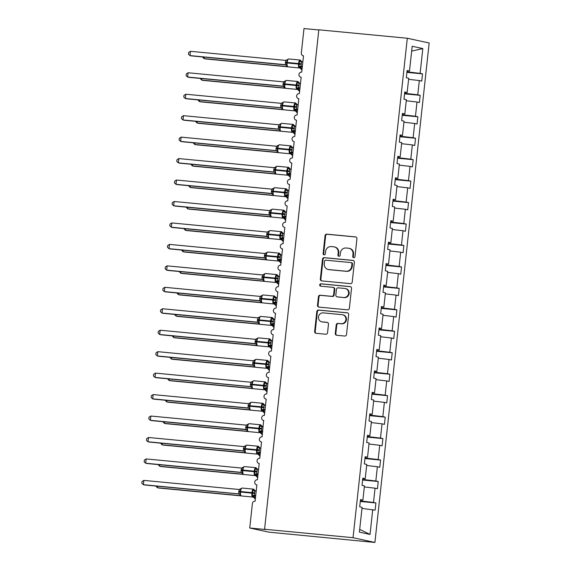 <?xml version="1.0" encoding="UTF-8"?>
<svg xmlns="http://www.w3.org/2000/svg" width="571" height="571" viewBox="0 0 571 571"><rect width="100%" height="100%" fill="white"/><g stroke="black" fill="none" stroke-linecap="round" stroke-linejoin="round"><path stroke-width="0.86" d="M353.735 257.707A1.185 1.121 -77.8 0 0 354.984 256.636L356.925 238.735A1.699 1.599 -77.8 0 0 355.512 236.894L326.833 234.153A1.699 1.599 -77.8 0 0 325.056 235.687L323.115 253.588A1.185 1.121 -77.8 0 0 324.1 254.873A1.185 1.121 -77.8 0 0 325.342 253.802L325.591 251.483A5.425 5.118 -77.8 0 1 331.28 246.579L333.671 246.808A5.425 5.118 -77.8 0 1 338.182 252.689L337.932 255.001A1.185 1.121 -77.8 0 0 338.917 256.293A1.185 1.121 -77.8 0 0 340.159 255.216L340.416 252.903A5.425 5.118 -77.8 0 1 346.097 248L348.488 248.228A5.425 5.118 -77.8 0 1 352.999 254.102L352.75 256.422A1.185 1.121 -77.8 0 0 353.735 257.707M335.284 333.435A1.699 1.599 -77.8 0 0 336.697 335.27L344.741 336.041A1.699 1.599 -77.8 0 0 346.518 334.506L348.681 314.628A1.699 1.599 -77.8 0 0 347.268 312.794L318.589 310.053A1.699 1.599 -77.8 0 0 316.812 311.588L314.65 331.465A1.699 1.599 -77.8 0 0 316.063 333.3L325.784 334.228A1.699 1.599 -77.8 0 0 327.561 332.7L328.482 324.192A1.699 1.599 -77.8 0 0 327.069 322.351L322.251 321.894A4.539 4.275 -77.8 0 1 318.511 316.727A4.539 4.275 -77.8 0 1 323.229 312.879L342.115 314.685A4.539 4.275 -77.8 0 1 345.855 319.846A4.539 4.275 -77.8 0 1 341.137 323.693L337.989 323.393A1.699 1.599 -77.8 0 0 336.212 324.928L335.284 333.435L335.848 333.557A1.699 1.599 -77.8 0 0 336.819 335.284M407.301 38.25L353.042 537.704L374.911 542.45L429.171 42.996L407.301 38.25L318.825 29.799L264.566 529.253L265.972 529.56L249.734 528.004L252.396 503.551A2.591 2.441 -77.8 0 1 255.109 501.202L256.879 484.9A2.591 2.441 -77.8 0 1 254.745 481.953A2.591 2.441 -77.8 0 1 257.435 479.754L259.213 463.445A2.591 2.441 -77.8 0 1 257.071 460.497A2.591 2.441 -77.8 0 1 259.769 458.299L261.539 441.99A2.591 2.441 -77.8 0 1 259.405 439.042A2.591 2.441 -77.8 0 1 262.096 436.844L263.602 420.499A2.591 2.441 -77.8 0 0 263.873 420.534M353.042 537.704L264.566 529.253M350.437 283.644A1.699 1.599 -77.8 0 0 352.214 282.117L354.37 262.232A1.699 1.599 -77.8 0 0 352.964 260.397L324.278 257.657A1.699 1.599 -77.8 0 0 322.501 259.191L320.345 279.069A1.699 1.599 -77.8 0 0 321.751 280.903L350.437 283.644M351.529 288.434L349.366 308.311A1.699 1.599 -77.8 0 1 347.589 309.846L318.911 307.105A1.699 1.599 -77.8 0 1 317.497 305.264L318.418 296.756A1.699 1.599 -77.8 0 1 320.195 295.228L331.83 296.335A1.699 1.599 -77.8 0 0 333.607 294.807L334.221 289.162A1.699 1.599 -77.8 0 0 332.807 287.327L320.702 286.171A1.185 1.121 -77.8 0 1 319.717 284.815A1.185 1.121 -77.8 0 1 320.952 283.808L350.116 286.592A1.699 1.599 -77.8 0 1 351.529 288.434M359.701 529.388L370.029 534.435L359.402 532.129L362.093 507.348L359.701 506.827L360.479 499.618L362.878 500.139L360.444 499.982M362.878 500.139L364.426 485.892L362.028 485.371L362.813 478.163L365.212 478.684L362.771 478.527M365.212 478.684L366.76 464.437L364.362 463.916L365.14 456.707L367.538 457.228L365.105 457.071M367.538 457.228L369.087 442.982L366.689 442.461L367.474 435.252L369.872 435.773L367.431 435.616M303.494 55.83L303.222 55.772A2.591 2.441 102.2 0 0 303.494 55.815L301.724 72.117A2.591 2.441 -77.8 0 0 300.896 77.228A2.591 2.441 -77.8 0 0 301.16 77.271L299.39 93.573A2.591 2.441 -77.8 0 0 298.562 98.683A2.591 2.441 -77.8 0 0 298.833 98.726L297.063 115.028A2.591 2.441 -77.8 0 0 296.228 120.138A2.591 2.441 -77.8 0 0 296.499 120.181L294.729 136.483A2.591 2.441 -77.8 0 0 293.901 141.587A2.591 2.441 -77.8 0 0 294.172 141.629L292.402 157.939A2.591 2.441 -77.8 0 0 291.567 163.042A2.591 2.441 -77.8 0 0 291.838 163.085L290.068 179.394A2.591 2.441 -77.8 0 0 289.24 184.497A2.591 2.441 -77.8 0 0 289.511 184.54L287.734 200.849A2.591 2.441 -77.8 0 0 286.906 205.953A2.591 2.441 -77.8 0 0 287.177 205.995L285.407 222.297A2.591 2.441 -77.8 0 0 284.579 227.408A2.591 2.441 -77.8 0 0 284.85 227.451L283.073 243.753A2.591 2.441 -77.8 0 0 282.245 248.863A2.591 2.441 -77.8 0 0 282.517 248.906L280.746 265.208A2.591 2.441 -77.8 0 0 279.918 270.319A2.591 2.441 -77.8 0 0 280.183 270.354L278.412 286.663A2.591 2.441 -77.8 0 0 277.585 291.767A2.591 2.441 -77.8 0 0 277.856 291.81L276.086 308.119A2.591 2.441 -77.8 0 0 275.258 313.222A2.591 2.441 -77.8 0 0 275.522 313.265L273.752 329.574A2.591 2.441 -77.8 0 0 272.924 334.677A2.591 2.441 -77.8 0 0 273.195 334.72L271.425 351.022A2.591 2.441 -77.8 0 0 270.597 356.133A2.591 2.441 -77.8 0 0 270.861 356.176L269.091 372.478A2.591 2.441 -77.8 0 0 268.263 377.588A2.591 2.441 -77.8 0 0 268.534 377.631L266.764 393.933A2.591 2.441 -77.8 0 0 265.929 399.043A2.591 2.441 -77.8 0 0 266.2 399.086L264.43 415.388A2.591 2.441 -77.8 0 0 263.602 420.499M369.872 435.773L371.421 421.526L369.023 421.005L369.801 413.797L372.199 414.318L369.765 414.168M372.199 414.318L373.748 400.071L371.35 399.55L372.135 392.341L374.533 392.862L372.092 392.712M374.533 392.862L376.082 378.616L373.684 378.102L374.469 370.893L376.86 371.407L374.426 371.257M376.86 371.407L378.409 357.168L376.011 356.647L376.796 349.438L379.194 349.959L376.753 349.802M379.194 349.959L380.743 335.712L378.345 335.191L379.13 327.982L381.528 328.503L379.087 328.346M381.528 328.503L383.07 314.257L380.671 313.736L381.457 306.527L383.855 307.048L381.421 306.891M383.855 307.048L385.404 292.802L383.005 292.281L383.791 285.072L386.189 285.593L383.748 285.436M386.189 285.593L387.73 271.346L385.339 270.825L386.117 263.616L388.516 264.137L386.082 263.988M388.516 264.137L390.064 249.891L387.666 249.37L388.451 242.161L390.85 242.682L388.408 242.532M390.85 242.682L392.391 228.436L390 227.922L390.778 220.713L393.176 221.227L390.742 221.077M393.176 221.227L394.725 206.988L392.327 206.466L393.112 199.258L395.51 199.779L393.069 199.622M395.51 199.779L397.059 185.532L394.661 185.011L395.439 177.802L397.837 178.323L395.403 178.166M397.837 178.323L399.386 164.077L396.988 163.556L397.773 156.347L400.171 156.868L397.73 156.711M400.171 156.868L401.72 142.622L399.322 142.1L400.1 134.892L402.498 135.413L400.064 135.256M402.498 135.413L404.047 121.166L401.649 120.645L402.434 113.436L404.832 113.957L402.391 113.807M404.832 113.957L406.381 99.711L403.983 99.19L404.768 91.981L407.159 92.502L404.725 92.352M360.28 501.466L375.904 502.958L373.505 502.444L375.054 488.198L364.312 486.942M360.344 500.903L373.505 502.444M362.614 480.011L378.238 481.51L375.839 480.989L377.381 466.743L366.646 465.486M362.671 479.454L375.839 480.989M364.94 458.563L380.564 460.055L378.166 459.534L379.715 445.287L368.973 444.031M365.005 457.999L378.166 459.534M367.274 437.108L382.898 438.599L380.5 438.078L382.049 423.832L371.307 422.583M367.331 436.544L380.5 438.078M369.601 415.652L385.225 417.144L382.827 416.623L384.376 402.377L373.634 401.127M369.665 415.088L382.827 416.623M371.935 394.197L387.559 395.689L385.161 395.168L386.71 380.921L375.968 379.672M371.992 393.633L385.161 395.168M374.262 372.742L389.886 374.233L387.488 373.712L389.037 359.473L378.295 358.217M374.326 372.178L387.488 373.712M376.596 351.286L392.22 352.778L389.822 352.264L391.371 338.018L380.629 336.762M376.653 350.73L389.822 352.264M378.923 329.831L394.547 331.33L392.149 330.809L393.697 316.562L382.955 315.306M378.987 329.274L392.149 330.809M381.257 308.383L396.881 309.875L394.482 309.354L396.031 295.107L385.289 293.851M381.321 307.819L394.482 309.354M383.584 286.928L399.208 288.419L396.816 287.898L398.358 273.652L387.616 272.403M383.648 286.364L396.816 287.898M385.917 265.472L401.541 266.964L399.143 266.443L400.692 252.196L389.95 250.947M385.982 264.908L399.143 266.443M388.251 244.017L403.868 245.509L401.477 244.988L403.019 230.741L392.277 229.492M388.309 243.453L401.477 244.988M390.578 222.562L406.202 224.053L403.804 223.532L405.353 209.293L394.611 208.037M390.643 221.998L403.804 223.532M392.912 201.106L408.536 202.598L406.138 202.084L407.68 187.838L396.945 186.581M392.969 200.549L406.138 202.084M395.239 179.651L410.863 181.15L408.465 180.629L410.014 166.382L399.272 165.126M395.303 179.094L408.465 180.629M397.573 158.203L413.197 159.694L410.799 159.173L412.348 144.927L401.606 143.678M397.63 157.639L410.799 159.173M399.9 136.747L415.524 138.239L413.126 137.718L414.674 123.472L403.933 122.223M399.964 136.184L413.126 137.718M402.234 115.292L417.858 116.784L415.46 116.263L417.008 102.016L406.267 100.767M402.291 114.728L415.46 116.263M404.561 93.837L420.185 95.328L417.786 94.807L419.335 80.561L421.733 81.082L422.519 73.873L420.12 73.359L422.811 48.571L411.655 51.112M404.625 93.273L417.786 94.807M407.159 92.502L408.708 78.256L406.309 77.742L407.094 70.533L409.493 71.054L407.059 70.897M406.895 72.381L422.519 73.873M406.952 71.818L420.12 73.359M249.734 528.004L268.805 532.143L374.911 542.45M318.811 29.963L303.993 28.55L301.338 53.01A2.591 2.441 102.2 0 0 303.222 55.772M361.978 508.397L375.118 510.167L375.904 502.958M378.238 481.51L377.452 488.719L375.054 488.198M380.564 460.055L379.779 467.264L377.381 466.743M382.898 438.599L382.113 445.808L379.715 445.287M385.225 417.144L384.44 424.353L382.049 423.832M387.559 395.689L386.774 402.898L384.376 402.377M389.886 374.233L389.108 381.442L386.71 380.921M392.22 352.778L391.435 359.987L389.037 359.473M394.547 331.33L393.769 338.539L391.371 338.018M396.881 309.875L396.096 317.083L393.697 316.562M399.208 288.419L398.43 295.628L396.031 295.107M401.541 266.964L400.756 274.173L398.358 273.652M403.868 245.509L403.09 252.717L400.692 252.196M406.202 224.053L405.417 231.262L403.019 230.741M408.536 202.598L407.751 209.807L405.353 209.293M410.863 181.15L410.078 188.359L407.68 187.838M413.197 159.694L412.412 166.903L410.014 166.382M415.524 138.239L414.739 145.448L412.348 144.927M417.858 116.784L417.073 123.993L414.674 123.472M420.185 95.328L419.407 102.537L417.008 102.016M370.029 534.435L372.72 509.653M409.493 71.054L412.183 46.265L422.811 48.571M408.593 79.312L419.335 80.561M353.906 257.707A1.185 1.121 -77.8 0 1 353.313 256.543L353.563 254.223A5.425 5.118 -77.8 0 0 349.616 248.435L349.052 248.314M334.235 246.9L334.792 247.022A5.425 5.118 -77.8 0 1 338.746 252.81L338.489 255.123A1.185 1.121 -77.8 0 0 339.081 256.293M355.954 237.008L327.39 234.281A1.699 1.599 -77.8 0 0 325.62 235.809L323.671 253.71A1.185 1.121 -77.8 0 0 324.264 254.88M353.399 260.512L324.842 257.778A1.699 1.599 -77.8 0 0 323.065 259.313L320.902 279.19A1.699 1.599 -77.8 0 0 321.873 280.918M351.943 263.873A1.185 1.121 -77.8 0 0 350.951 262.589L325.777 260.183A1.185 1.121 -77.8 0 0 324.535 261.254L324.264 263.702A5.425 5.118 -77.8 0 0 328.782 269.576L345.99 271.225A5.425 5.118 -77.8 0 0 351.672 266.322L351.943 263.873L352.5 263.995A1.185 1.121 -77.8 0 0 351.515 262.71M328.218 269.491L328.775 269.612A5.425 5.118 -77.8 0 0 329.339 269.698L328.782 269.576M352.5 263.995L352.236 266.443A5.425 5.118 -77.8 0 1 346.547 271.346L329.339 269.698M332.986 287.356L333.55 287.477A1.699 1.599 -77.8 0 1 334.777 289.283L334.171 294.929A1.699 1.599 -77.8 0 1 332.393 296.463L320.759 295.35A1.699 1.599 -77.8 0 0 318.982 296.884L318.061 305.392A1.699 1.599 -77.8 0 0 319.032 307.112M350.551 286.706L321.516 283.93A1.185 1.121 -77.8 0 0 320.895 286.185M343.899 297.491A4.539 4.275 -77.8 0 0 345.355 288.555A4.539 4.275 -77.8 0 0 344.877 288.476L338.225 287.841A1.699 1.599 -77.8 0 0 336.447 289.376L335.841 295.021A1.699 1.599 -77.8 0 0 337.247 296.856L344.463 297.612A4.539 4.275 -77.8 0 0 345.912 288.676L345.355 288.555M337.068 296.827L337.632 296.949A1.699 1.599 -77.8 0 0 337.811 296.977L337.247 296.856M344.463 297.612L337.811 296.977M342.586 314.757L343.15 314.878A4.539 4.275 -77.8 0 1 341.694 323.821L338.546 323.514A1.699 1.599 -77.8 0 0 336.769 325.049L335.848 333.557M321.78 321.816L322.344 321.937A4.539 4.275 -77.8 0 0 322.815 322.015L322.251 321.894M327.511 322.465L322.815 322.015M347.71 312.901L319.146 310.174A1.699 1.599 -77.8 0 0 317.369 311.709L315.213 331.587A1.699 1.599 -77.8 0 0 316.184 333.314M204.175 57.121L204.011 58.642L287.334 66.6M202.491 56.964L204.011 58.642L205.41 58.941L287.698 66.807M299.647 67.949L300.018 67.985M299.361 67.749L300.681 68.599A1.899 1.899 146.9 0 1 300.681 68.599A1.899 1.899 146.9 0 1 300.831 68.891M301.053 68.52L300.838 68.913L302.009 69.912M300.467 66.971L298.712 66.593L299.39 64.102L299.318 61.054L300.86 60.69L301.067 61.44M288.798 58.963A3.712 1.228 95.5 0 0 288.748 58.956L285.736 60.412L190.457 51.304L189.993 55.594L285.336 64.709L285.807 60.412L287.634 59.941L287.506 59.598L286.563 62.874L286.82 65.872L287.991 66.871A3.712 1.228 95.5 0 0 288.034 66.871M190.457 51.304L188.63 52.482L188.444 54.195L189.993 55.594L191.392 55.901L286 64.937M285.814 64.851L285.264 64.701A1.899 1.899 -33.1 0 1 286.649 65.544A1.899 1.899 -33.1 0 0 286.649 65.544A1.899 1.899 -33.1 0 1 286.813 65.851M302.352 66.329L300.967 66.2L302.366 66.5M302.48 62.011L302.773 62.003A3.712 1.228 95.5 0 1 302.816 62.011L301.36 61.904L300.967 66.2M285.336 64.709L287.035 65.479L286.82 65.872L285.785 64.83M299.318 61.054L301.324 61.896M300.896 66.193L298.712 66.593M302.295 66.5L299.354 67.956A3.712 1.228 -84.5 0 1 299.304 67.949A3.712 1.228 -84.5 0 1 298.497 63.995L298.554 63.481A3.712 1.228 -84.5 0 1 300.11 60.048A3.712 1.228 -84.5 0 1 300.16 60.055M201.841 78.577L201.677 80.09L285.008 88.055M200.164 78.413L201.677 80.09L203.083 80.397L285.372 88.255M297.313 89.397L297.691 89.433M298.726 89.975L298.512 90.368L298.726 89.975L297.027 89.204M199.515 100.032L199.35 101.545L282.674 109.511M197.83 99.868L199.35 101.545L200.749 101.852L283.038 109.711M294.986 110.853L295.357 110.888M296.392 111.424L296.014 111.509A1.899 1.899 146.9 0 1 296.171 111.802L296.392 111.424L294.7 110.66M197.181 121.487L197.016 123.001L280.347 130.959M195.496 121.323L197.016 123.001L198.422 123.307L280.711 131.166M292.652 132.308L293.03 132.344M294.058 132.879L293.851 133.279L294.058 132.879L292.366 132.115M194.854 142.943L194.69 144.456L278.013 152.414M193.169 142.779L194.69 144.456L196.089 144.763L278.377 152.621M290.325 153.763L290.696 153.799M291.731 154.334L291.517 154.727L291.731 154.334L290.039 153.563M298.133 88.426L296.385 88.048L297.113 85.036L296.984 82.509L298.533 82.145L298.74 82.888M286.471 80.418A3.712 1.228 95.5 0 0 286.421 80.411L283.473 81.867L188.123 72.76L187.659 77.049L283.009 86.164L283.473 81.867L285.307 81.396L285.172 81.053L284.23 84.33L284.494 87.327L285.657 88.319A3.712 1.228 95.5 0 0 285.707 88.327M188.123 72.76L186.296 73.937L186.11 75.65L187.659 77.049L189.065 77.356L283.673 86.392M283.009 86.164L284.701 86.928L284.494 87.327L282.938 86.157A1.899 1.899 -33.1 0 1 284.322 86.999A1.899 1.899 -33.1 0 0 284.322 86.999A1.899 1.899 -33.1 0 1 284.479 87.306M300.018 87.784L298.64 87.656L300.039 87.955M300.489 83.494L299.033 83.352L298.64 87.656M296.984 82.509L298.99 83.352M298.562 87.648L296.385 88.048M299.968 87.955L297.02 89.411A3.712 1.228 -84.5 0 1 296.97 89.404A3.712 1.228 -84.5 0 1 296.171 85.45L296.228 84.936A3.712 1.228 -84.5 0 1 297.784 81.496A3.712 1.228 -84.5 0 1 297.834 81.503M295.807 109.882L294.051 109.504L294.729 107.005L294.657 103.965L296.199 103.594L296.406 104.343M284.137 101.874A3.712 1.228 95.5 0 0 284.087 101.866L281.146 103.322L282.973 102.851L281.96 105.271L282.16 108.783A1.899 1.899 -33.1 0 0 280.604 107.612L281.146 103.322L185.796 94.215L185.332 98.505L281.153 107.762M185.796 94.215L183.969 95.393L183.776 97.106L185.332 98.505L186.731 98.812L281.339 107.848M297.691 109.239L296.306 109.111L297.705 109.411M298.155 104.95L296.699 104.807L296.306 109.111A1.899 1.52 -81 0 0 294.886 109.996M280.675 107.619L282.374 108.383L282.16 108.783L283.323 109.775A3.712 1.228 95.5 0 0 283.373 109.782M294.657 103.965L296.656 104.8A1.899 1.52 -81 0 1 295.564 103.722M296.235 109.104L294.051 109.504M297.634 109.404L294.693 110.86A3.712 1.228 -84.5 0 1 294.643 110.853A3.712 1.228 -84.5 0 1 293.837 106.905L293.894 106.392A3.712 1.228 -84.5 0 1 295.45 102.951A3.712 1.228 -84.5 0 1 295.5 102.958M293.473 131.337L291.724 130.959L292.452 127.947L292.323 125.42L293.872 125.049L294.079 125.798M281.803 123.329A3.712 1.228 95.5 0 0 281.76 123.322L278.812 124.778L280.639 124.307L279.626 126.719L279.826 130.231A1.899 1.899 -33.1 0 0 278.277 129.067L278.741 124.771L183.462 115.67L182.998 119.96L278.277 129.06M183.462 115.67L181.635 116.848L181.45 118.561L182.998 119.96L184.397 120.267L279.005 129.303M278.819 129.21L278.277 129.067M295.357 130.695L293.972 130.566L295.378 130.866M295.821 126.405L294.372 126.262L293.972 130.566M278.348 129.075L280.04 129.838L279.826 130.231L280.996 131.23A3.712 1.228 95.5 0 0 281.046 131.23M292.323 125.42L294.329 126.255M293.901 130.559L291.724 130.959M295.307 130.859L292.359 132.315A3.712 1.228 -84.5 0 1 292.309 132.308A3.712 1.228 -84.5 0 1 291.51 128.361L291.56 127.84A3.712 1.228 -84.5 0 1 293.123 124.407A3.712 1.228 -84.5 0 1 293.173 124.414M291.146 152.792L289.39 152.407L290.118 149.402L289.997 146.875L291.538 146.504L291.745 147.254M279.476 144.784A3.712 1.228 95.5 0 0 279.426 144.777L276.485 146.233L278.313 145.755L277.299 148.174L277.499 151.686A1.899 1.899 -33.1 0 0 277.335 151.372A1.899 1.899 -33.1 0 0 277.328 151.365A1.899 1.899 -33.1 0 0 275.943 150.516L276.485 146.233L181.135 137.126L180.664 141.415L276.492 150.665M181.135 137.126L179.301 138.303L179.116 140.016L180.664 141.415L182.07 141.715L276.678 150.758M293.03 152.15L291.645 152.014L293.044 152.321M293.494 147.86L292.038 147.718L291.645 152.014M276.014 150.523L277.713 151.294L277.499 151.686L278.662 152.685A3.712 1.228 95.5 0 0 278.712 152.685M289.997 146.875L291.995 147.711M291.574 152.014L289.39 152.407M292.973 152.314L290.032 153.77A3.712 1.228 -84.5 0 1 289.982 153.763A3.712 1.228 -84.5 0 1 289.176 149.809L289.233 149.295A3.712 1.228 -84.5 0 1 290.789 145.862A3.712 1.228 -84.5 0 1 290.839 145.869M192.52 164.391L192.356 165.911L275.686 173.869M190.835 164.234L192.356 165.911L193.762 166.211L276.05 174.076M287.991 175.218L288.369 175.254M287.705 175.019L289.026 175.868A1.899 1.899 146.9 0 1 289.026 175.868A1.899 1.899 146.9 0 1 289.183 176.161M289.397 175.789L289.19 176.182L290.353 177.181M288.812 174.241L287.063 173.862L287.791 170.857L287.663 168.331L289.212 167.96L289.418 168.709M277.142 166.24A3.712 1.228 95.5 0 0 277.099 166.232L274.151 167.688L275.979 167.21L274.965 169.63L275.165 173.141L275.379 172.749L273.687 171.978L274.151 167.688L178.802 158.581L178.338 162.871L273.687 171.978M178.802 158.581L176.974 159.759L176.789 161.472L178.338 162.871L179.737 163.17L274.344 172.214M274.159 172.121L273.616 171.971A1.899 1.899 -33.1 0 1 275.001 172.82A1.899 1.899 -33.1 0 0 275.001 172.82A1.899 1.899 -33.1 0 1 275.158 173.12L276.335 174.141A3.712 1.228 95.5 0 0 276.385 174.141M290.696 173.605L289.311 173.47L290.718 173.777M291.16 169.316L289.704 169.173L289.311 173.47A1.899 1.52 -81 0 0 287.891 174.362M287.663 168.331L289.668 169.166A1.899 1.52 -81 0 1 288.576 168.088M289.24 173.463L287.063 173.862M290.646 173.77L287.698 175.226A3.712 1.228 -84.5 0 1 287.648 175.218A3.712 1.228 -84.5 0 1 286.849 171.264L286.899 170.75A3.712 1.228 -84.5 0 1 288.462 167.317A3.712 1.228 -84.5 0 1 288.505 167.324M190.193 185.846L190.029 187.367L273.352 195.325M188.509 185.689L190.029 187.367L191.428 187.666L273.716 195.532M285.664 196.674L286.035 196.71M285.372 196.474L286.692 197.323A1.899 1.899 146.9 0 1 286.692 197.323A1.899 1.899 146.9 0 1 286.849 197.616M287.07 197.245L286.856 197.637L288.027 198.637M286.485 195.696L284.729 195.318L285.457 192.313L285.329 189.779L286.878 189.415L287.085 190.164M274.815 187.695A3.712 1.228 95.5 0 0 274.765 187.688L271.746 189.137L176.475 180.029L176.004 184.326L271.353 193.433L271.825 189.137L273.652 188.666L273.516 188.323L272.581 191.599L272.838 194.597L274.001 195.596A3.712 1.228 95.5 0 0 274.051 195.596M176.475 180.029L174.64 181.207L174.455 182.927L176.004 184.326L177.41 184.626L272.017 193.669M271.832 193.576L271.282 193.426A1.899 1.899 -33.1 0 1 272.667 194.276A1.899 1.899 -33.1 0 1 272.674 194.283A1.899 1.899 -33.1 0 1 272.831 194.575M288.369 195.061L286.985 194.925L288.384 195.225M288.491 190.735L288.783 190.728A3.712 1.228 95.5 0 1 288.833 190.735L287.377 190.628L286.985 194.925A1.899 1.52 -81 0 0 285.564 195.81M271.353 193.433L272.674 194.283M285.329 189.779L287.334 190.621M286.913 194.918L284.729 195.318M288.312 195.225L285.364 196.681A3.712 1.228 -84.5 0 1 285.322 196.674A3.712 1.228 -84.5 0 1 284.515 192.72L284.572 192.206A3.712 1.228 -84.5 0 1 286.128 188.773A3.712 1.228 -84.5 0 1 286.178 188.78M187.859 207.302L187.695 208.815L271.025 216.78M186.175 207.145L187.695 208.815L189.101 209.122L271.389 216.987M283.33 218.122L283.708 218.165M283.045 217.929L284.365 218.779A1.899 1.899 146.9 0 1 284.365 218.779A1.899 1.899 146.9 0 1 284.515 219.071M284.736 218.7L284.529 219.093L285.693 220.092M284.151 217.151L282.402 216.773L283.13 213.761L283.002 211.234L284.551 210.87L284.751 211.62M272.481 209.143A3.712 1.228 95.5 0 0 272.438 209.136L269.419 210.592L174.141 201.484L173.677 205.774L269.027 214.889L269.491 210.592L271.318 210.121L271.189 209.778L270.247 213.054L270.504 216.052L271.675 217.051A3.712 1.228 95.5 0 0 271.725 217.051M174.141 201.484L172.314 202.662L172.128 204.375L173.677 205.774L175.076 206.081L269.683 215.117M269.498 215.031L268.948 214.882A1.899 1.899 -33.1 0 1 270.333 215.724A1.899 1.899 -33.1 0 0 270.333 215.724A1.899 1.899 -33.1 0 1 270.497 216.031M286.035 216.509L284.651 216.38L286.057 216.68M286.499 212.219L285.043 212.084L284.651 216.38M269.027 214.889L270.718 215.66L270.504 216.052L269.469 215.01M283.002 211.234L285.008 212.077M284.579 216.373L282.402 216.773M285.978 216.68L283.038 218.136A3.712 1.228 -84.5 0 1 282.988 218.129A3.712 1.228 -84.5 0 1 282.181 214.175L282.238 213.661A3.712 1.228 -84.5 0 1 283.801 210.221A3.712 1.228 -84.5 0 1 283.844 210.235M185.532 228.757L185.368 230.27L268.691 238.235M183.848 228.593L185.368 230.27L186.767 230.577L269.055 238.435M281.003 239.577L281.375 239.613M282.409 240.155L282.031 240.234A1.899 1.899 146.9 0 1 282.188 240.527L282.409 240.155L280.711 239.385M281.824 238.607L280.068 238.228L280.796 235.216L280.668 232.69L282.217 232.318L282.424 233.068M270.154 230.598A3.712 1.228 95.5 0 0 270.104 230.591L267.157 232.047L268.991 231.576L267.97 233.996L268.177 237.507L268.384 237.108L266.693 236.344L267.157 232.047L171.814 222.94L171.343 227.229L266.693 236.344M171.814 222.94L169.98 224.118L169.794 225.83L171.343 227.229L172.749 227.536L267.356 236.572M267.171 236.487L266.621 236.337A1.899 1.899 -33.1 0 1 268.006 237.179A1.899 1.899 -33.1 0 0 268.006 237.179A1.899 1.899 -33.1 0 1 268.17 237.486L269.341 238.5A3.712 1.228 95.5 0 0 269.391 238.507M283.701 237.964L282.324 237.836L283.723 238.136M284.172 233.675L282.716 233.532L282.324 237.836M280.668 232.69L282.674 233.532A1.899 1.52 -81 0 1 281.582 232.447M282.252 237.829L280.068 238.228M283.651 238.136L280.704 239.592A3.712 1.228 -84.5 0 1 280.661 239.584A3.712 1.228 -84.5 0 1 279.854 235.63L279.911 235.116A3.712 1.228 -84.5 0 1 281.467 231.676A3.712 1.228 -84.5 0 1 281.517 231.683M183.198 250.212L183.034 251.725L266.364 259.691M181.514 250.048L183.034 251.725L184.433 252.032L266.721 259.891M278.669 261.033L279.041 261.068M280.075 261.604L279.869 262.003L280.075 261.604L278.384 260.84M279.49 260.062L277.742 259.684L278.47 256.672L278.341 254.145L279.89 253.774L280.09 254.523M267.82 252.054A3.712 1.228 95.5 0 0 267.778 252.047L266.5 252.717L265.643 255.451L265.843 258.963A1.899 1.899 -33.1 0 0 264.287 257.792L264.758 253.495L169.48 244.395L169.016 248.685L264.287 257.785M266.529 252.689L266.657 253.032L264.83 253.503L266.5 252.717M169.48 244.395L167.653 245.573L167.467 247.286L169.016 248.685L170.415 248.992L265.023 258.028M264.837 257.942L264.287 257.792M281.375 259.42L279.99 259.291L281.396 259.591M281.838 255.13L280.382 254.987L279.99 259.291A1.899 1.52 -81 0 0 278.569 260.176M264.366 257.799L266.057 258.563L265.843 258.963L267.014 259.955A3.712 1.228 95.5 0 0 267.057 259.962M278.341 254.145L280.347 254.98A1.899 1.52 -81 0 1 279.255 253.902M279.918 259.284L277.742 259.684M281.317 259.584L278.377 261.04A3.712 1.228 -84.5 0 1 278.327 261.033A3.712 1.228 -84.5 0 1 277.52 257.086L277.577 256.572A3.712 1.228 -84.5 0 1 279.14 253.131A3.712 1.228 -84.5 0 1 279.183 253.139M180.871 271.668L180.707 273.181L264.03 281.139M179.187 271.503L180.707 273.181L182.106 273.488L264.394 281.346M276.335 282.488L276.714 282.524M277.749 283.059L277.535 283.459L277.749 283.059L276.05 282.295M277.163 281.517L275.408 281.132L276.136 278.127L276.007 275.6L277.556 275.229L277.763 275.979M265.494 273.509A3.712 1.228 95.5 0 0 265.444 273.502L262.496 274.958L264.33 274.48L263.31 276.899L263.517 280.411A1.899 1.899 -33.1 0 0 261.961 279.24L262.496 274.958L167.153 265.85L166.682 270.14L262.51 279.39M167.153 265.85L165.319 267.028L165.133 268.741L166.682 270.14L168.088 270.447L262.696 279.483M279.041 280.875L277.663 280.739L279.062 281.046M279.512 276.585L278.056 276.443L277.663 280.739M262.032 279.248L263.723 280.018L263.517 280.411L264.68 281.41A3.712 1.228 95.5 0 0 264.73 281.41M276.007 275.6L278.013 276.435M277.585 280.739L275.408 281.132M278.991 281.039L276.043 282.495A3.712 1.228 -84.5 0 1 276 282.488A3.712 1.228 -84.5 0 1 275.193 278.541L275.251 278.02A3.712 1.228 -84.5 0 1 276.807 274.587A3.712 1.228 -84.5 0 1 276.856 274.594M178.537 293.123L178.373 294.636L261.704 302.594M176.853 292.959L178.373 294.636L179.772 294.943L262.06 302.801M274.009 303.943L274.38 303.979M273.723 303.743L275.044 304.593A1.899 1.899 146.9 0 1 275.044 304.593A1.899 1.899 146.9 0 1 275.193 304.893M275.415 304.514L275.201 304.907L276.371 305.906M274.829 302.973L273.074 302.587L273.752 300.096L273.68 297.056L275.222 296.684L275.429 297.434M263.16 294.964A3.712 1.228 95.5 0 0 263.11 294.957L260.169 296.413L261.996 295.935L260.983 298.355L261.183 301.866L261.397 301.474L259.698 300.703L260.169 296.413L164.819 287.306L164.355 291.595L259.698 300.703M164.819 287.306L162.992 288.483L162.806 290.196L164.355 291.595L165.754 291.895L260.362 300.938M277.178 298.041L275.722 297.898L275.757 299.811L272.917 299.475A3.712 1.228 -84.5 0 1 274.48 296.042L263.11 294.957A3.712 1.228 95.5 0 0 261.554 298.39L261.497 298.904A3.712 1.228 95.5 0 0 262.303 302.858A3.712 1.228 95.5 0 0 262.353 302.866L259.627 300.696A1.899 1.899 -33.1 0 1 261.011 301.545A1.899 1.899 -33.1 0 0 261.011 301.545A1.899 1.899 -33.1 0 1 261.175 301.845M276.714 302.33L275.329 302.195L276.728 302.502M275.757 299.811L275.329 302.195M273.68 297.056L275.686 297.891M275.258 302.195L273.074 302.587M276.657 302.494L273.716 303.95A3.712 1.228 -84.5 0 1 273.666 303.943A3.712 1.228 -84.5 0 1 272.859 299.989L272.917 299.475L259.719 298.276M176.211 314.571L176.039 316.091L259.37 324.05M174.526 314.414L176.039 316.091L177.445 316.391L259.734 324.257M271.675 325.399L272.053 325.434M271.389 325.199L272.71 326.048A1.899 1.899 146.9 0 1 272.867 326.341M273.088 325.97L272.874 326.362L274.037 327.361M272.495 324.421L270.747 324.043L271.475 321.038L271.346 318.511L272.895 318.14L273.102 318.889M260.833 316.42A3.712 1.228 95.5 0 0 260.783 316.413L257.835 317.869L162.485 308.754L162.021 313.051L257.371 322.158L257.835 317.869L259.669 317.39L259.534 317.048L258.592 320.324L258.856 323.322L260.019 324.321A3.712 1.228 95.5 0 0 260.069 324.321M162.485 308.754L160.658 309.932L160.472 311.652L162.021 313.051L163.427 313.351L258.035 322.394M257.842 322.301L257.3 322.151A1.899 1.899 -33.1 0 1 258.684 323A1.899 1.899 -33.1 0 0 258.684 323A1.899 1.899 -33.1 0 1 258.841 323.3M274.38 323.786L273.002 323.65L274.401 323.957M274.851 319.496L273.395 319.353L273.002 323.65A1.899 1.52 -81 0 0 271.582 324.535M257.371 322.158L259.063 322.929L258.856 323.322L257.814 322.287M271.346 318.511L273.352 319.346A1.899 1.52 -81 0 1 272.26 318.268M272.924 323.643L270.747 324.043M274.33 323.95L271.382 325.406A3.712 1.228 -84.5 0 1 271.339 325.399A3.712 1.228 -84.5 0 1 270.533 321.444L270.59 320.931A3.712 1.228 -84.5 0 1 272.146 317.497A3.712 1.228 -84.5 0 1 272.196 317.505M173.877 336.026L173.712 337.547L257.036 345.505M172.192 335.869L173.712 337.547L175.111 337.846L257.4 345.712M269.348 346.854L269.719 346.89M270.754 347.425L270.376 347.503A1.899 1.899 146.9 0 1 270.376 347.503A1.899 1.899 146.9 0 1 270.533 347.796L270.754 347.425L269.062 346.654M270.169 345.876L268.413 345.498L269.091 343.007L269.02 339.959L270.561 339.595L270.768 340.345M258.499 337.875A3.712 1.228 95.5 0 0 258.449 337.861L255.43 339.317L160.158 330.209L159.694 334.499L255.037 343.614L255.508 339.317L257.335 338.846L257.207 338.503L256.265 341.779L256.522 344.777L257.692 345.776A3.712 1.228 95.5 0 0 257.735 345.776M160.158 330.209L158.331 331.387L158.146 333.107L159.694 334.499L161.093 334.806L255.701 343.849M255.515 343.756L254.966 343.606A1.899 1.899 -33.1 0 1 256.35 344.456A1.899 1.899 -33.1 0 0 256.35 344.456A1.899 1.899 -33.1 0 1 256.515 344.756M272.053 345.241L270.668 345.105L272.067 345.405M272.517 340.944L271.061 340.808L270.668 345.105M255.037 343.614L256.736 344.384L256.522 344.777L255.487 343.735M269.02 339.959L271.025 340.801M270.597 345.098L268.413 345.498M271.996 345.405L269.055 346.861A3.712 1.228 -84.5 0 1 269.005 346.854A3.712 1.228 -84.5 0 1 268.199 342.9L268.256 342.386A3.712 1.228 -84.5 0 1 269.812 338.953A3.712 1.228 -84.5 0 1 269.862 338.96M171.543 357.482L171.379 358.995L254.709 366.96M169.865 357.325L171.379 358.995L172.785 359.302L255.073 367.167M267.014 368.302L267.392 368.338M268.427 368.88L268.213 369.273L268.427 368.88L266.728 368.109M267.835 367.331L266.086 366.953L266.814 363.941L266.686 361.414L268.234 361.05L268.441 361.8M256.165 359.323A3.712 1.228 95.5 0 0 256.122 359.316L253.103 360.772L157.824 351.665L157.36 355.954L252.71 365.069L253.174 360.772L255.009 360.301L254.873 359.958L253.931 363.235L254.195 366.232L255.358 367.232A3.712 1.228 95.5 0 0 255.408 367.232M157.824 351.665L155.997 352.842L155.812 354.555L157.36 355.954L158.767 356.261L253.367 365.297M253.181 365.212L252.639 365.062A1.899 1.899 -33.1 0 1 254.024 365.904A1.899 1.899 -33.1 0 0 254.024 365.904A1.899 1.899 -33.1 0 1 254.181 366.211M269.719 366.689L268.341 366.561L269.74 366.86M270.19 362.399L268.734 362.264L268.341 366.561M252.71 365.069L254.402 365.84L254.195 366.232L253.153 365.19M266.686 361.414L268.691 362.257M268.263 366.553L266.086 366.953M269.669 366.86L266.721 368.316A3.712 1.228 -84.5 0 1 266.671 368.309A3.712 1.228 -84.5 0 1 265.872 364.355L265.929 363.841A3.712 1.228 -84.5 0 1 267.485 360.401A3.712 1.228 -84.5 0 1 267.535 360.408M169.216 378.937L169.052 380.45L252.375 388.416M167.531 378.773L169.052 380.45L170.451 380.757L252.739 388.615M264.687 389.757L265.058 389.793M266.093 390.328L265.879 390.728L266.093 390.328L264.402 389.565M265.508 388.787L263.752 388.408L264.48 385.396L264.359 382.87L265.9 382.499L266.107 383.248M253.838 380.778A3.712 1.228 95.5 0 0 253.788 380.771L252.518 381.442L251.661 384.176L251.861 387.688A1.899 1.899 -33.1 0 0 250.305 386.517L250.847 382.227L155.498 373.12L155.034 377.41L250.855 386.667M252.539 381.414L252.675 381.756L250.847 382.227L252.518 381.442M155.498 373.12L153.67 374.298L153.478 376.011L155.034 377.41L156.433 377.717L251.04 386.753M267.392 388.144L266.007 388.016L267.406 388.316M267.856 383.855L266.4 383.712L266.007 388.016A1.899 1.52 -81 0 0 264.587 388.901M250.376 386.524L252.075 387.288L251.861 387.688L253.024 388.68A3.712 1.228 95.5 0 0 253.074 388.687M264.359 382.87L266.357 383.712A1.899 1.52 -81 0 1 265.265 382.627M265.936 388.009L263.752 388.408M267.335 388.316L264.394 389.772A3.712 1.228 -84.5 0 1 264.344 389.765A3.712 1.228 -84.5 0 1 263.538 385.81L263.595 385.297A3.712 1.228 -84.5 0 1 265.151 381.856A3.712 1.228 -84.5 0 1 265.201 381.863M166.882 400.392L166.718 401.905L250.048 409.871M165.197 400.228L166.718 401.905L168.124 402.212L250.412 410.071M262.353 411.213L262.731 411.248M263.759 411.784L263.552 412.183L263.759 411.784L262.068 411.02M263.174 410.242L261.425 409.864L262.153 406.852L262.025 404.325L263.574 403.954L263.781 404.703M251.504 402.234A3.712 1.228 95.5 0 0 251.461 402.227L248.513 403.683L250.341 403.212L249.327 405.624L249.527 409.143L249.741 408.743L248.05 407.98L248.513 403.683L153.164 394.575L152.7 398.865L248.05 407.98M153.164 394.575L151.336 395.753L151.151 397.466L152.7 398.865L154.099 399.172L248.706 408.208M248.521 408.122L247.978 407.972A1.899 1.899 -33.1 0 1 249.52 409.122L250.698 410.135A3.712 1.228 95.5 0 0 250.748 410.142M265.058 409.6L263.674 409.471L265.08 409.771M265.522 405.31L264.073 405.167L263.674 409.471M262.025 404.325L264.03 405.16M263.602 409.464L261.425 409.864M265.008 409.764L262.06 411.22A3.712 1.228 -84.5 0 1 262.01 411.213A3.712 1.228 -84.5 0 1 261.211 407.266L261.261 406.752A3.712 1.228 -84.5 0 1 262.824 403.312A3.712 1.228 -84.5 0 1 262.874 403.319M164.555 421.848L164.391 423.361L247.714 431.319M162.871 421.683L164.391 423.361L165.79 423.668L248.078 431.526M260.026 432.668L260.397 432.704M259.741 432.475L261.054 433.325A1.899 1.899 146.9 0 1 261.211 433.617M261.432 433.239L261.218 433.639L262.389 434.631M260.847 431.697L259.091 431.312L259.819 428.307L259.698 425.78L261.24 425.409L261.447 426.159M249.177 423.689A3.712 1.228 95.5 0 0 249.127 423.682L246.187 425.138L248.014 424.66L247 427.079L247.2 430.591L247.414 430.199L245.716 429.428L246.187 425.138L150.837 416.031L150.366 420.32L245.716 429.428M150.837 416.031L149.002 417.208L148.817 418.921L150.366 420.32L151.772 420.627L246.379 429.663M246.194 429.57L245.644 429.421A1.899 1.899 -33.1 0 1 247.029 430.27A1.899 1.899 -33.1 0 0 247.029 430.27A1.899 1.899 -33.1 0 1 247.193 430.577L248.364 431.59A3.712 1.228 95.5 0 0 248.414 431.59M262.731 431.055L261.347 430.919L262.746 431.226M263.195 426.765L261.739 426.623L261.347 430.919M259.698 425.78L261.696 426.616M261.275 430.919L259.091 431.312M262.674 431.219L259.726 432.675A3.712 1.228 -84.5 0 1 259.684 432.668A3.712 1.228 -84.5 0 1 258.877 428.721L258.934 428.2A3.712 1.228 -84.5 0 1 260.49 424.767A3.712 1.228 -84.5 0 1 260.54 424.774M162.221 443.296L162.057 444.816L245.387 452.774M160.537 443.139L162.057 444.816L163.463 445.116L245.751 452.981M257.692 454.123L258.071 454.159M259.098 454.694L258.727 454.773A1.899 1.899 146.9 0 1 258.727 454.773A1.899 1.899 146.9 0 1 258.877 455.073L259.098 454.694L257.407 453.924M258.513 453.153L256.764 452.767L257.492 449.762L257.364 447.236L258.913 446.865L259.12 447.614M246.843 445.144A3.712 1.228 95.5 0 0 246.8 445.137L243.853 446.593L148.503 437.486L148.039 441.776L243.389 450.883L243.853 446.593L245.68 446.115L245.551 445.773L244.609 449.049L244.866 452.046L246.037 453.046A3.712 1.228 95.5 0 0 246.087 453.046M148.503 437.486L146.676 438.664L146.49 440.377L148.039 441.776L149.438 442.075L244.045 451.119M243.86 451.026L243.31 450.876A1.899 1.899 -33.1 0 1 244.702 451.725A1.899 1.899 -33.1 0 0 244.702 451.725A1.899 1.899 -33.1 0 1 244.859 452.025M260.397 452.51L259.013 452.375L260.419 452.682M260.861 448.221L259.405 448.078L259.013 452.375A1.899 1.52 -81 0 0 257.592 453.267M243.389 450.883L245.08 451.654L244.866 452.046L243.831 451.011M257.364 447.236L259.37 448.071M258.941 452.375L256.764 452.767M260.347 452.675L257.4 454.131A3.712 1.228 -84.5 0 1 257.35 454.123A3.712 1.228 -84.5 0 1 256.55 450.169L256.6 449.655A3.712 1.228 -84.5 0 1 258.163 446.222A3.712 1.228 -84.5 0 1 258.206 446.229M159.894 464.751L159.73 466.271L243.053 474.23M158.21 464.594L159.73 466.271L161.129 466.571L243.417 474.437M255.365 475.579L255.737 475.614M256.772 476.15L256.393 476.228A1.899 1.899 146.9 0 1 256.393 476.228A1.899 1.899 146.9 0 1 256.55 476.521L256.772 476.15L255.073 475.379M256.186 474.601L254.43 474.223L255.158 471.218L255.03 468.691L256.579 468.32L256.786 469.069M244.516 466.6A3.712 1.228 95.5 0 0 244.467 466.593L241.526 468.049L146.176 458.934L145.705 463.231L241.055 472.338L241.526 468.049L243.353 467.57L243.217 467.228L242.282 470.504L242.539 473.502L243.703 474.501A3.712 1.228 95.5 0 0 243.753 474.501M146.176 458.934L144.342 460.112L144.156 461.832L145.705 463.231L147.111 463.531L241.719 472.574M241.533 472.481L240.983 472.331A1.899 1.899 -33.1 0 1 242.368 473.181A1.899 1.899 -33.1 0 1 242.375 473.188A1.899 1.899 -33.1 0 1 242.532 473.48M258.071 473.966L256.686 473.83L258.085 474.137M258.535 469.669L257.078 469.533L256.686 473.83A1.899 1.52 -81 0 0 255.266 474.715M241.055 472.338L242.375 473.188M255.03 468.691L257.036 469.526M256.615 473.823L254.43 474.223M258.013 474.13L255.066 475.586A3.712 1.228 -84.5 0 1 255.023 475.579A3.712 1.228 -84.5 0 1 254.216 471.625L254.273 471.111A3.712 1.228 -84.5 0 1 255.829 467.678A3.712 1.228 -84.5 0 1 255.879 467.685M157.56 486.207L157.396 487.727L240.726 495.685M155.876 486.049L157.396 487.727L158.802 488.027L241.09 495.892M253.032 497.034L253.41 497.07M252.746 496.834L254.066 497.684A1.899 1.899 146.9 0 1 254.216 497.976M254.438 497.605L254.231 497.998L255.394 498.997M253.852 496.056L252.104 495.678L252.832 492.673L252.703 490.139L254.252 489.775L254.452 490.525M242.183 488.048A3.712 1.228 95.5 0 0 242.14 488.041L239.192 489.497L241.019 489.026L240.006 491.445L240.205 494.957A1.899 1.899 -33.1 0 0 240.041 494.643A1.899 1.899 -33.1 0 0 240.034 494.636A1.899 1.899 -33.1 0 0 238.657 493.787L239.192 489.497L143.842 480.389L143.378 484.679L239.199 493.936M143.842 480.389L142.015 481.567L141.829 483.287L143.378 484.679L144.777 484.986L239.385 494.022M255.737 495.421L254.352 495.285L255.758 495.585M256.201 491.124L254.745 490.989L254.352 495.285M238.728 493.794L240.42 494.565L240.205 494.957L241.376 495.956A3.712 1.228 95.5 0 0 241.419 495.956M252.703 490.139L254.709 490.981M254.281 495.278L252.104 495.678M255.68 495.585L252.739 497.041A3.712 1.228 -84.5 0 1 252.689 497.034A3.712 1.228 -84.5 0 1 251.882 493.08L251.939 492.566A3.712 1.228 -84.5 0 1 253.503 489.133A3.712 1.228 -84.5 0 1 253.545 489.14M353.563 254.223L352.999 254.102M338.489 255.123L337.932 255.001M338.746 252.81L338.182 252.689M323.671 253.71L323.115 253.588M325.62 235.809L325.056 235.687M327.39 234.281L326.833 234.153M353.313 256.543L352.75 256.422M320.902 279.19L320.345 279.069M323.065 259.313L322.501 259.191M324.842 257.778L324.278 257.657M346.547 271.346L345.99 271.225M352.236 266.443L351.672 266.322M318.061 305.392L317.497 305.264M318.982 296.884L318.418 296.756M320.759 295.35L320.195 295.228M332.393 296.463L331.83 296.335M334.171 294.929L333.607 294.807M334.777 289.283L334.221 289.162M321.516 283.93L320.952 283.808M336.769 325.049L336.212 324.928M338.546 323.514L337.989 323.393M341.694 323.821L341.137 323.693M315.213 331.587L314.65 331.465M317.369 311.709L316.812 311.588M319.146 310.174L318.589 310.053M301.959 69.905L301.959 69.905A3.712 1.228 95.5 0 1 301.095 66.828M299.854 67.892A1.899 1.899 146.9 0 1 300.674 68.591L299.732 67.856M301.395 63.816L285.357 62.282M301.281 61.04A1.899 1.899 -33.1 0 0 301.445 61.354L300.253 60.069L288.748 58.956A3.712 1.228 95.5 0 0 287.192 62.396L287.134 62.91A3.712 1.228 95.5 0 0 287.941 66.864A3.712 1.228 95.5 0 0 287.991 66.871L299.354 67.956M285.307 62.796L301.338 64.33M300.232 60.812A1.899 1.52 -81 0 0 301.345 61.896M301.445 61.354A1.899 1.899 -33.1 0 0 302.095 61.975M300.988 66.2A1.899 1.52 -81 0 0 299.547 67.085M302.33 66.5A1.899 1.899 -33.1 0 0 300.596 67.314M286.735 60.248A1.899 1.899 -33.1 0 0 287.456 59.662M299.632 91.36L299.632 91.36A3.712 1.228 95.5 0 1 298.761 88.284M297.52 89.347A1.899 1.899 146.9 0 1 298.505 90.346L297.398 89.312M297.298 112.808L297.298 112.808A3.712 1.228 95.5 0 1 296.435 109.739M295.193 110.803A1.899 1.899 146.9 0 1 296.014 111.509M294.971 134.264L294.971 134.264A3.712 1.228 95.5 0 1 294.101 131.194M292.859 132.258A1.899 1.899 146.9 0 1 293.844 133.257L293.687 132.964M292.637 155.719L292.637 155.719A3.712 1.228 95.5 0 1 291.774 152.643M290.532 153.713A1.899 1.899 146.9 0 1 291.51 154.712M299.061 85.265L283.03 83.737M298.947 82.495A1.899 1.899 -33.1 0 0 299.111 82.809L297.919 81.517L286.421 80.411A3.712 1.228 95.5 0 0 284.858 83.851L284.808 84.365A3.712 1.228 95.5 0 0 285.607 88.312A3.712 1.228 95.5 0 0 285.657 88.319L297.02 89.411M282.973 84.251L299.011 85.786M297.898 82.267A1.899 1.52 -81 0 0 299.011 83.352M299.111 82.809A1.899 1.899 -33.1 0 0 299.768 83.423M298.662 87.656A1.899 1.52 -81 0 0 297.22 88.541M300.003 87.955A1.899 1.899 -33.1 0 0 298.269 88.769M284.401 81.703A1.899 1.899 -33.1 0 0 285.122 81.118M296.734 106.72L280.696 105.192M296.62 103.951A1.899 1.899 -33.1 0 0 296.784 104.265L295.592 102.973L284.087 101.866A3.712 1.228 95.5 0 0 282.531 105.307L282.474 105.821A3.712 1.228 95.5 0 0 283.28 109.768A3.712 1.228 95.5 0 0 283.323 109.775L294.693 110.86M280.647 105.706L296.677 107.234M297.734 105.007L296.792 104.272A1.899 1.899 -33.1 0 0 296.792 104.272A1.899 1.899 -33.1 0 0 297.434 104.878M297.669 109.411A1.899 1.899 -33.1 0 0 295.935 110.224M282.067 103.158A1.899 1.899 -33.1 0 0 282.795 102.573M294.4 128.175L278.37 126.641M294.286 125.406A1.899 1.899 -33.1 0 0 294.45 125.72L293.258 124.428L281.76 123.322A3.712 1.228 95.5 0 0 280.197 126.755L280.14 127.276A3.712 1.228 95.5 0 0 280.946 131.223A3.712 1.228 95.5 0 0 280.996 131.23L292.359 132.315M278.313 127.162L294.35 128.689M293.237 125.177A1.899 1.52 -81 0 0 294.35 126.262M295.4 126.462L294.458 125.727A1.899 1.899 -33.1 0 0 294.458 125.727A1.899 1.899 -33.1 0 0 295.1 126.334M294.001 130.566A1.899 1.52 -81 0 0 292.552 131.451M295.343 130.859A1.899 1.899 -33.1 0 0 293.608 131.68M279.74 124.606A1.899 1.899 -33.1 0 0 280.461 124.028M292.074 149.631L276.036 148.096M291.959 146.861A1.899 1.899 -33.1 0 0 292.124 147.175L290.932 145.883L279.426 144.777A3.712 1.228 95.5 0 0 277.87 148.21L277.813 148.724A3.712 1.228 95.5 0 0 278.619 152.678A3.712 1.228 95.5 0 0 278.662 152.685L290.032 153.77M275.979 148.61L292.017 150.144M290.903 146.633A1.899 1.52 -81 0 0 292.024 147.718M293.073 147.918L292.131 147.182A1.899 1.899 -33.1 0 0 292.131 147.182A1.899 1.899 -33.1 0 0 292.773 147.789M291.667 152.022A1.899 1.52 -81 0 0 290.225 152.907M293.009 152.314A1.899 1.899 -33.1 0 0 291.274 153.135M277.406 146.062A1.899 1.899 -33.1 0 0 278.134 145.484M290.304 177.174A3.712 1.228 95.5 0 0 290.311 177.174A3.712 1.228 95.5 0 1 289.44 174.098M288.198 175.169A1.899 1.899 146.9 0 1 289.019 175.861L288.077 175.126M289.74 171.086L273.709 169.551M289.625 168.317A1.899 1.899 -33.1 0 0 289.79 168.623L288.598 167.339L277.099 166.232A3.712 1.228 95.5 0 0 275.536 169.666L275.479 170.179A3.712 1.228 95.5 0 0 276.285 174.134A3.712 1.228 95.5 0 0 276.335 174.141L287.698 175.226M273.652 170.065L289.683 171.6M290.739 169.373L289.797 168.638A1.899 1.899 -33.1 0 0 290.439 169.244M290.682 173.77A1.899 1.899 -33.1 0 0 288.947 174.583M275.079 167.517A1.899 1.899 -33.1 0 0 275.8 166.939M287.977 198.629L287.977 198.629A3.712 1.228 95.5 0 1 287.113 195.553M285.871 196.617A1.899 1.899 146.9 0 1 286.685 197.316L285.743 196.581M287.413 192.541L271.375 191.007M287.299 189.765A1.899 1.899 -33.1 0 0 287.463 190.079L286.271 188.794L274.765 187.688A3.712 1.228 95.5 0 0 273.209 191.121L273.152 191.635A3.712 1.228 95.5 0 0 273.959 195.589A3.712 1.228 95.5 0 0 274.001 195.596L285.364 196.681M271.318 191.521L287.356 193.055M286.242 189.536A1.899 1.52 -81 0 0 287.363 190.621M287.463 190.079A1.899 1.899 -33.1 0 0 288.112 190.7M288.348 195.225A1.899 1.899 -33.1 0 0 286.613 196.039M272.745 188.972A1.899 1.899 -33.1 0 0 273.466 188.394M285.643 220.085A3.712 1.228 95.5 0 0 285.65 220.085A3.712 1.228 95.5 0 1 284.779 217.009M283.537 218.072A1.899 1.899 146.9 0 1 284.358 218.772L283.416 218.036M285.079 213.989L269.048 212.462M284.965 211.22A1.899 1.899 -33.1 0 0 285.129 211.534L283.937 210.242L272.438 209.136A3.712 1.228 95.5 0 0 270.875 212.576L270.818 213.09A3.712 1.228 95.5 0 0 271.625 217.044A3.712 1.228 95.5 0 0 271.675 217.051L283.038 218.136M268.991 212.976L285.022 214.51M283.915 210.992A1.899 1.52 -81 0 0 285.029 212.077M285.129 211.534A1.899 1.899 -33.1 0 0 285.778 212.155M284.672 216.38A1.899 1.52 -81 0 0 283.23 217.265M286.014 216.68A1.899 1.899 -33.1 0 0 284.287 217.494M270.418 210.428A1.899 1.899 -33.1 0 0 271.139 209.843M283.316 241.54L283.316 241.54A3.712 1.228 95.5 0 1 282.452 238.464M281.21 239.527A1.899 1.899 146.9 0 1 282.031 240.234M282.752 235.445L266.714 233.917M282.638 232.675A1.899 1.899 -33.1 0 0 282.795 232.989L281.603 231.698L270.104 230.591A3.712 1.228 95.5 0 0 268.548 234.031L268.491 234.545A3.712 1.228 95.5 0 0 269.298 238.492A3.712 1.228 95.5 0 0 269.341 238.5L280.704 239.592M266.657 234.431L282.695 235.959M283.744 233.732L282.802 233.004A1.899 1.899 -33.1 0 0 283.452 233.603M282.345 237.836A1.899 1.52 -81 0 0 280.903 238.721M283.687 238.136A1.899 1.899 -33.1 0 0 281.953 238.949M268.084 231.883A1.899 1.899 -33.1 0 0 268.805 231.298M280.118 259.919A3.712 1.228 95.5 0 0 280.982 262.988A3.712 1.228 95.5 0 0 280.989 262.988M278.876 260.983A1.899 1.899 146.9 0 1 279.854 261.982L279.704 261.689M280.418 256.9L264.387 255.373M280.304 254.131A1.899 1.899 -33.1 0 0 280.468 254.445L279.276 253.153L267.778 252.047A3.712 1.228 95.5 0 0 266.214 255.48L266.157 256.001A3.712 1.228 95.5 0 0 266.964 259.948A3.712 1.228 95.5 0 0 267.014 259.955L278.377 261.04M264.33 255.887L280.361 257.414M281.417 255.187L280.475 254.452A1.899 1.899 -33.1 0 0 280.475 254.452A1.899 1.899 -33.1 0 0 281.118 255.059M281.353 259.591A1.899 1.899 -33.1 0 0 279.626 260.405M265.758 253.338A1.899 1.899 -33.1 0 0 266.479 252.753M278.655 284.444L278.655 284.444A3.712 1.228 95.5 0 1 277.791 281.375M276.55 282.438A1.899 1.899 146.9 0 1 277.527 283.437L276.421 282.395M278.091 278.355L262.053 276.821M277.977 275.586A1.899 1.899 -33.1 0 0 278.134 275.9L276.942 274.608L265.444 273.502A3.712 1.228 95.5 0 0 263.888 276.935L263.831 277.449A3.712 1.228 95.5 0 0 264.63 281.403A3.712 1.228 95.5 0 0 264.68 281.41L276.043 282.495M261.996 277.342L278.034 278.869M276.921 275.358A1.899 1.52 -81 0 0 278.034 276.443M279.083 276.642L278.141 275.907A1.899 1.899 -33.1 0 0 278.141 275.907A1.899 1.899 -33.1 0 0 278.791 276.514M277.684 280.746A1.899 1.52 -81 0 0 276.243 281.631M279.026 281.039A1.899 1.899 -33.1 0 0 277.292 281.86M263.424 274.787A1.899 1.899 -33.1 0 0 264.145 274.208M276.321 305.899L276.321 305.899A3.712 1.228 95.5 0 1 275.458 302.823M274.216 303.893A1.899 1.899 146.9 0 1 275.036 304.586L274.094 303.851M275.643 297.041A1.899 1.899 -33.1 0 0 275.807 297.355L274.48 296.042A3.712 1.228 -84.5 0 1 274.523 296.049M259.669 298.79L275.7 300.325M273.716 303.95L262.353 302.866A3.712 1.228 95.5 0 0 262.396 302.866M274.594 296.813A1.899 1.52 -81 0 0 275.707 297.898M275.807 297.355A1.899 1.899 -33.1 0 0 275.814 297.363A1.899 1.899 -33.1 0 0 276.457 297.969M275.35 302.202A1.899 1.52 -81 0 0 273.909 303.087M276.692 302.494A1.899 1.899 -33.1 0 0 274.965 303.315M261.097 296.242A1.899 1.899 -33.1 0 0 261.818 295.664M273.994 327.354L273.994 327.354A3.712 1.228 95.5 0 1 273.124 324.278M271.882 325.349A1.899 1.899 146.9 0 1 272.702 326.041A1.899 1.899 146.9 0 1 272.71 326.048M273.43 321.266L257.393 319.731M273.309 318.49A1.899 1.899 -33.1 0 0 273.473 318.804L272.281 317.519L260.783 316.413A3.712 1.228 95.5 0 0 259.22 319.846L259.17 320.36A3.712 1.228 95.5 0 0 259.969 324.314A3.712 1.228 95.5 0 0 260.019 324.321L271.382 325.406M257.335 320.245L273.373 321.78M273.473 318.804A1.899 1.899 -33.1 0 0 274.13 319.425M274.365 323.95A1.899 1.899 -33.1 0 0 272.631 324.763M258.763 317.697A1.899 1.899 -33.1 0 0 259.484 317.119M271.66 348.81L271.66 348.81A3.712 1.228 95.5 0 1 270.797 345.733M269.555 346.797A1.899 1.899 146.9 0 1 270.376 347.496L269.426 346.761M271.097 342.721L255.059 341.187M270.982 339.945A1.899 1.899 -33.1 0 0 271.146 340.259L269.955 338.974L258.449 337.861A3.712 1.228 95.5 0 0 256.893 341.301L256.836 341.815A3.712 1.228 95.5 0 0 257.642 345.769A3.712 1.228 95.5 0 0 257.692 345.776L269.055 346.861M255.009 341.701L271.039 343.235M269.933 339.716A1.899 1.52 -81 0 0 271.047 340.801M271.146 340.259A1.899 1.899 -33.1 0 0 271.796 340.88M270.69 345.112A1.899 1.52 -81 0 0 269.248 345.99M272.032 345.405A1.899 1.899 -33.1 0 0 270.297 346.219M256.436 339.153A1.899 1.899 -33.1 0 0 257.157 338.574M269.334 370.265L269.334 370.265A3.712 1.228 95.5 0 1 268.463 367.189M267.221 368.252A1.899 1.899 146.9 0 1 268.042 368.952A1.899 1.899 146.9 0 1 268.049 368.959A1.899 1.899 146.9 0 1 268.206 369.251L268.049 368.959M268.763 364.17L252.732 362.642M268.648 361.4A1.899 1.899 -33.1 0 0 268.813 361.714L267.621 360.422L256.122 359.316A3.712 1.228 95.5 0 0 254.559 362.756L254.509 363.27A3.712 1.228 95.5 0 0 255.308 367.224A3.712 1.228 95.5 0 0 255.358 367.232L266.721 368.316M252.675 363.156L268.713 364.691M267.599 361.172A1.899 1.52 -81 0 0 268.713 362.257M268.813 361.714A1.899 1.899 -33.1 0 0 269.469 362.335M268.363 366.561A1.899 1.52 -81 0 0 266.921 367.446M269.705 366.86A1.899 1.899 -33.1 0 0 267.97 367.674M254.102 360.608A1.899 1.899 -33.1 0 0 254.823 360.023M267 391.713A3.712 1.228 95.5 0 0 267 391.72A3.712 1.228 95.5 0 1 266.136 388.644M264.894 389.707A1.899 1.899 146.9 0 1 265.872 390.707L265.715 390.414M266.436 385.625L250.398 384.097M266.322 382.856A1.899 1.899 -33.1 0 0 266.486 383.17L265.294 381.878L253.788 380.771A3.712 1.228 95.5 0 0 252.232 384.212L252.175 384.726A3.712 1.228 95.5 0 0 252.982 388.673A3.712 1.228 95.5 0 0 253.024 388.68L264.394 389.772M250.341 384.611L266.379 386.139M267.435 383.912L266.493 383.177A1.899 1.899 -33.1 0 0 266.493 383.177A1.899 1.899 -33.1 0 0 267.135 383.783M267.371 388.316A1.899 1.899 -33.1 0 0 265.636 389.129M251.768 382.063A1.899 1.899 -33.1 0 0 252.496 381.478M264.673 413.168L264.673 413.168A3.712 1.228 95.5 0 1 263.802 410.099M262.56 411.163A1.899 1.899 146.9 0 1 263.545 412.162L262.439 411.12M264.102 407.08L248.071 405.553M263.988 404.311A1.899 1.899 -33.1 0 0 264.152 404.625L262.96 403.333L251.461 402.227A3.712 1.228 95.5 0 0 249.898 405.66L249.841 406.181A3.712 1.228 95.5 0 0 250.648 410.128A3.712 1.228 95.5 0 0 250.698 410.135L262.06 411.22M248.014 406.067L264.052 407.594M262.938 404.082A1.899 1.52 -81 0 0 264.052 405.167M265.101 405.367L264.159 404.632A1.899 1.899 -33.1 0 0 264.159 404.632A1.899 1.899 -33.1 0 0 264.801 405.239M263.702 409.471A1.899 1.52 -81 0 0 262.253 410.356M265.044 409.764A1.899 1.899 -33.1 0 0 263.31 410.585M249.441 403.519A1.899 1.899 -33.1 0 0 250.162 402.933M262.339 434.624L262.339 434.624A3.712 1.228 95.5 0 1 261.475 431.548M260.233 432.618A1.899 1.899 146.9 0 1 261.047 433.31L260.105 432.575M261.775 428.535L245.737 427.001M261.661 425.766A1.899 1.899 -33.1 0 0 261.825 426.08L260.633 424.788L249.127 423.682A3.712 1.228 95.5 0 0 247.571 427.115L247.514 427.629A3.712 1.228 95.5 0 0 248.321 431.583A3.712 1.228 95.5 0 0 248.364 431.59L259.726 432.675M245.68 427.522L261.718 429.049M260.604 425.538A1.899 1.52 -81 0 0 261.725 426.623M262.774 426.822L261.832 426.087A1.899 1.899 -33.1 0 0 261.832 426.087A1.899 1.899 -33.1 0 0 262.474 426.694M261.368 430.927A1.899 1.52 -81 0 0 259.926 431.812M262.71 431.219A1.899 1.899 -33.1 0 0 260.976 432.04M247.107 424.967A1.899 1.899 -33.1 0 0 247.835 424.389M260.005 456.079A3.712 1.228 95.5 0 0 260.012 456.079A3.712 1.228 95.5 0 1 259.141 453.003M257.899 454.073A1.899 1.899 146.9 0 1 258.72 454.766L257.778 454.031M259.441 449.991L243.41 448.456M259.327 447.221A1.899 1.899 -33.1 0 0 259.491 447.536L258.299 446.244L246.8 445.137A3.712 1.228 95.5 0 0 245.237 448.57L245.18 449.084A3.712 1.228 95.5 0 0 245.987 453.039A3.712 1.228 95.5 0 0 246.037 453.046L257.4 454.131M243.353 448.97L259.384 450.505M258.278 446.993A1.899 1.52 -81 0 0 259.391 448.078M259.491 447.536A1.899 1.899 -33.1 0 0 259.498 447.543A1.899 1.899 -33.1 0 0 260.14 448.149M260.383 452.675A1.899 1.899 -33.1 0 0 258.649 453.495M244.781 446.422A1.899 1.899 -33.1 0 0 245.501 445.844M257.678 477.534L257.678 477.534A3.712 1.228 95.5 0 1 256.814 474.458M255.572 475.529A1.899 1.899 146.9 0 1 256.386 476.221L255.444 475.486M257.114 471.446L241.076 469.912M257 468.67A1.899 1.899 -33.1 0 0 257.164 468.984L255.965 467.699L244.467 466.593A3.712 1.228 95.5 0 0 242.911 470.026L242.853 470.54A3.712 1.228 95.5 0 0 243.66 474.494A3.712 1.228 95.5 0 0 243.703 474.501L255.066 475.586M241.019 470.425L257.057 471.96M255.944 468.441A1.899 1.52 -81 0 0 257.064 469.526M257.164 468.984A1.899 1.899 -33.1 0 0 257.814 469.605M258.049 474.13A1.899 1.899 -33.1 0 0 256.315 474.944M242.447 467.877A1.899 1.899 -33.1 0 0 243.167 467.299M255.344 498.99A3.712 1.228 95.5 0 0 255.351 498.99A3.712 1.228 95.5 0 1 254.48 495.913M253.239 496.977A1.899 1.899 146.9 0 1 254.059 497.676A1.899 1.899 146.9 0 1 254.066 497.684M254.78 492.901L238.749 491.367M254.666 490.125A1.899 1.899 -33.1 0 0 254.83 490.439L253.638 489.154L242.14 488.041A3.712 1.228 95.5 0 0 240.577 491.481L240.519 491.995A3.712 1.228 95.5 0 0 241.326 495.949A3.712 1.228 95.5 0 0 241.376 495.956L252.739 497.041M238.692 491.881L254.723 493.415M253.617 489.897A1.899 1.52 -81 0 0 254.73 490.981M255.779 491.188L254.837 490.453A1.899 1.899 -33.1 0 0 255.48 491.06M254.373 495.285A1.899 1.52 -81 0 0 252.932 496.17M255.715 495.585A1.899 1.899 -33.1 0 0 253.988 496.399M240.12 489.333A1.899 1.899 -33.1 0 0 240.841 488.747M351.636 262.731L351.079 262.61M301.452 61.368L302.394 62.096M299.675 91.367L298.505 90.361M297.348 112.815L296.178 111.809M296.006 111.495L295.064 110.767M295.014 134.271L293.844 133.264M293.68 132.95L292.737 132.215M292.687 155.726L290.403 153.67M299.118 82.824L300.06 83.552M282.153 108.768L281.125 107.741M278.791 129.196L279.662 129.91M276.464 150.651L277.328 151.365M275.165 173.134L274.13 172.107M287.47 190.093L288.412 190.828M271.796 193.555L272.667 194.276M285.136 211.548L286.078 212.276M283.366 241.547L282.195 240.541M282.024 240.22L281.082 239.492M268.17 237.493L267.135 236.465M281.032 262.995L279.861 261.989M279.697 261.675L278.755 260.94M264.808 257.921L265.672 258.634M278.698 284.451L277.527 283.444M262.474 279.376L263.345 280.09M275.814 297.363L276.757 298.098M272.702 326.041L271.76 325.306M273.48 318.818L274.423 319.553M271.71 348.817L270.54 347.81M271.154 340.273L272.096 341.008M269.376 370.272L268.206 369.266M268.042 368.952L267.1 368.216M268.82 361.728L269.762 362.457M267.05 391.727L265.879 390.714M265.708 390.4L264.766 389.672M250.826 386.646L251.69 387.359M264.716 413.176L263.545 412.169M248.492 408.101L249.363 408.815M247.193 430.584L246.158 429.556M260.055 456.086L258.884 455.08M259.498 447.543L260.44 448.278M257.728 477.542L256.557 476.535M257.171 468.998L258.106 469.733M241.497 472.46L242.368 473.181M254.059 497.676L253.117 496.941M240.205 494.95L239.17 493.915"/></g></svg>
